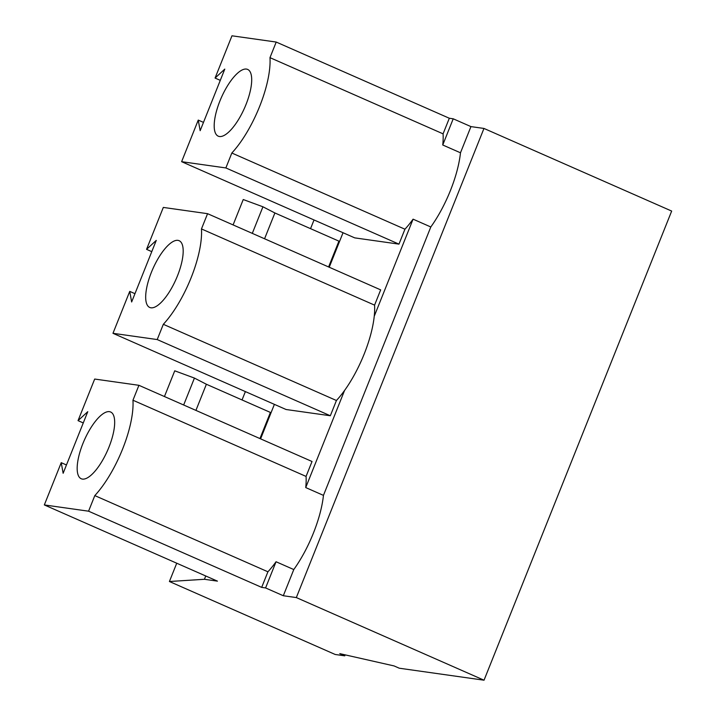 <?xml version="1.0" encoding="UTF-8"?>
<svg xmlns="http://www.w3.org/2000/svg" width="716" height="716" viewBox="0 0 716 716"><rect width="100%" height="100%" fill="white"/><g stroke="black" fill="none" stroke-linecap="round" stroke-linejoin="round"><path stroke-width="1.07" d="M150.951 307.799A36.471 12.709 -66.2 0 0 176.771 277.566A36.471 12.709 -66.2 0 0 179.125 240.701A36.471 12.709 -66.2 0 0 177.926 240.361A36.471 12.709 -66.2 0 0 152.096 270.594A36.471 12.709 -66.2 0 0 149.742 307.459A36.471 12.709 -66.2 0 0 150.951 307.799M219.463 136.514A36.471 12.709 -66.2 0 0 245.284 106.281A36.471 12.709 -66.2 0 0 247.638 69.416A36.471 12.709 -66.2 0 0 246.429 69.076A36.471 12.709 -66.2 0 0 220.609 99.309A36.471 12.709 -66.2 0 0 218.255 136.174A36.471 12.709 -66.2 0 0 219.463 136.514M82.438 479.093A36.471 12.709 -66.2 0 0 108.259 448.851A36.471 12.709 -66.2 0 0 110.613 411.995A36.471 12.709 -66.2 0 0 109.414 411.655A36.471 12.709 -66.2 0 0 83.584 441.888A36.471 12.709 -66.2 0 0 81.23 478.744A36.471 12.709 -66.2 0 0 82.438 479.093M169.415 581.508L204.427 579.289L217.44 581.132L44.329 504.932L88.569 511.188L261.68 587.38L265.582 587.934L283.312 595.739L296.326 597.574L484.034 680.2L399.277 668.216L394.06 665.925L339.76 653.636L344.772 655.838L335.222 654.487L169.415 581.508L176.736 563.215M343.036 232.736L329.235 267.238M274.389 404.361L260.588 438.863M205.743 575.986L204.427 579.289M314.029 219.964L310.547 228.655M245.382 391.589L242.035 399.949M259.953 438.577L270.406 412.434L206.378 384.25L194.43 378.075L174.74 370.816L164.447 396.539M233.094 224.914L243.243 199.531L262.933 206.79L274.89 212.965L338.919 241.14L328.599 266.952M220.286 80.362L215.069 78.062L231.966 35.8L276.215 42.056L269.977 57.647A66.856 23.306 -66.2 0 1 231.832 153.018L225.862 167.938L181.622 161.682L354.724 237.873L398.973 244.129L225.862 167.938M83.271 422.932L78.044 420.641L94.682 379.05L138.922 385.306L132.952 400.226A66.856 23.306 -66.2 0 1 94.807 495.597L88.569 511.188M138.922 385.306L312.033 461.498L306.063 476.417A66.856 23.306 113.8 0 1 305.732 487.569L323.453 495.374A66.856 23.306 113.8 0 1 293.784 569.551L283.312 595.739M293.784 569.551L276.054 561.747L265.582 587.934M276.054 561.747A66.856 23.306 113.8 0 1 267.918 571.789L261.68 587.38M267.918 571.789L94.807 495.597M112.976 333.307L157.216 339.563L163.32 324.303A66.856 23.306 -66.2 0 0 201.464 228.932L207.568 213.681L163.32 207.425L146.556 249.347L156.276 240.388L131.646 301.982L129.739 291.385L112.976 333.307L286.078 409.507L330.327 415.754L336.43 400.504A66.856 23.306 -66.2 0 0 344.566 390.462L305.732 487.569M276.215 42.056L449.317 118.247L443.079 133.847A66.856 23.306 113.8 0 1 442.748 144.99L460.478 152.794A66.856 23.306 113.8 0 1 430.808 226.972L413.078 219.168L374.235 316.275A66.856 23.306 -66.2 0 0 374.575 305.132L380.67 289.873L207.568 213.681M413.078 219.168A66.856 23.306 113.8 0 1 404.934 229.21L398.973 244.129M404.934 229.21L231.832 153.018M449.317 118.247L453.219 118.802L442.748 144.99M430.808 226.972L323.453 495.374M66.454 464.97L61.236 462.67L44.329 504.932M61.236 462.67L63.133 473.276L87.773 411.682L78.044 420.641M306.063 476.417L132.952 400.226M453.219 118.802L470.949 126.607L483.962 128.441L671.671 211.068L484.034 680.2M345.157 654.854L344.772 655.838M203.478 122.391L198.251 120.091L181.622 161.682M198.251 120.091L200.158 130.697L224.788 69.103L215.069 78.062M443.079 133.847L269.977 57.647M470.949 126.607L460.478 152.794M483.962 128.441L296.326 597.574M183.663 404.996L194.43 378.075M195.924 410.393L206.378 384.25M262.933 206.79L252.3 233.371M274.89 212.965L264.571 238.768M344.566 390.462A66.856 23.306 -66.2 0 0 374.235 316.275M201.464 228.932L374.575 305.132M146.556 249.347L151.774 251.647M129.739 291.385L134.966 293.685M157.216 339.563L330.327 415.754M163.32 324.303L336.43 400.504"/></g></svg>
